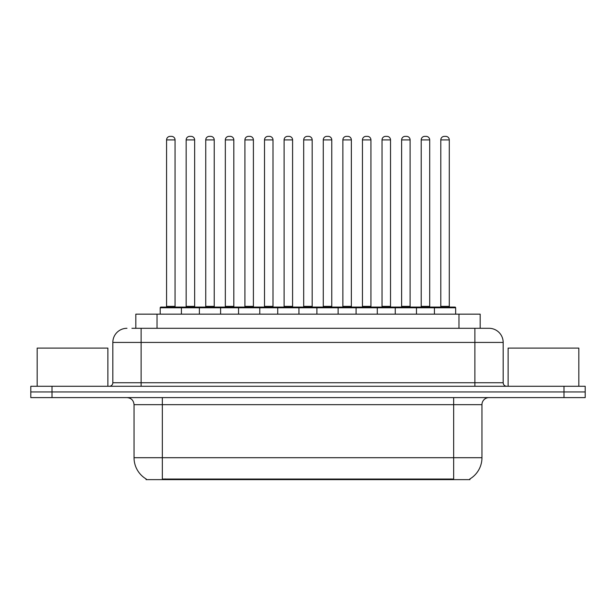 <?xml version="1.0" encoding="UTF-8"?>
<svg xmlns="http://www.w3.org/2000/svg" width="616" height="616" viewBox="0 0 616 616"><rect width="100%" height="100%" fill="white"/><g stroke="black" fill="none" stroke-linecap="round" stroke-linejoin="round"><path stroke-width="0.92" d="M135.82 328.297L135.82 314.152L480.18 314.152L480.18 328.297M469.939 478.925L469.939 479.625L146.061 479.625L146.061 478.925M146.277 479.055A24.748 24.748 0 0 1 134.042 457.703L162.331 457.703L162.331 479.055L453.669 479.055L453.669 457.703L481.958 457.703L481.958 404.666A7.069 7.069 0 0 1 489.027 397.597M134.042 457.703L134.042 404.666C133.626 400.369 131.27 398.013 126.973 397.597M469.723 479.055A24.748 24.748 0 0 0 481.958 457.703M52.014 386.278L585.2 386.278L585.2 391.938L30.8 391.938L30.8 397.597L52.014 397.597L52.014 391.938L30.8 391.938L30.8 386.278L52.014 386.278L52.014 391.938L585.2 391.938L585.2 397.597L52.014 397.597M132.248 328.297L488.811 328.297M131.924 328.297L141.118 328.297L141.118 342.434L112.828 342.434L112.828 382.744A3.534 3.534 0 0 1 109.294 386.278M126.973 328.297A14.145 14.145 0 0 0 112.828 342.434M489.027 328.297A14.145 14.145 0 0 1 503.172 342.434L503.172 382.744C503.38 384.892 504.558 386.07 506.706 386.278M434.434 314.152L434.434 307.784A0.708 0.708 0 0 1 435.142 307.084L454.947 307.084A0.708 0.708 0 0 1 455.655 307.784L160.206 307.784A0.708 0.708 0 0 1 160.915 307.084L180.711 307.084A0.708 0.708 0 0 1 181.42 307.784L181.42 314.152M175.059 139.909L166.574 139.909A3.534 3.534 0 0 1 170.108 136.375L171.525 136.375A3.534 3.534 0 0 1 175.059 139.909L175.059 306.375A0.708 0.708 0 0 0 175.768 307.084M166.574 139.909L166.574 306.375A0.708 0.708 0 0 1 165.866 307.084M160.206 307.784L160.206 314.152M201.009 307.784A0.708 0.708 0 0 0 200.3 307.084L180.503 307.084M186.163 139.909A3.534 3.534 0 0 1 189.697 136.375L191.106 136.375A3.534 3.534 0 0 1 194.648 139.909L186.163 139.909L186.163 306.375A0.708 0.708 0 0 1 185.454 307.084M194.648 139.909L194.648 306.375A0.708 0.708 0 0 0 195.349 307.084M199.384 314.152L199.384 307.784A0.708 0.708 0 0 1 200.092 307.084L219.889 307.084A0.708 0.708 0 0 1 220.597 307.784L220.597 314.152M214.229 139.909L205.744 139.909A3.534 3.534 0 0 1 209.286 136.375L210.695 136.375A3.534 3.534 0 0 1 214.229 139.909L214.229 306.375A0.708 0.708 0 0 0 214.938 307.084M205.744 139.909L205.744 306.375A0.708 0.708 0 0 1 205.043 307.084M238.561 314.152L238.561 307.784A0.708 0.708 0 0 1 239.262 307.084L259.067 307.084A0.708 0.708 0 0 1 259.775 307.784L259.775 314.152M253.407 139.909L244.922 139.909A3.534 3.534 0 0 1 248.456 136.375L249.873 136.375A3.534 3.534 0 0 1 253.407 139.909L253.407 306.375A0.708 0.708 0 0 0 254.115 307.084M244.922 139.909L244.922 306.375A0.708 0.708 0 0 1 244.213 307.084M277.731 314.152L277.731 307.784A0.708 0.708 0 0 1 278.44 307.084L298.244 307.084A0.708 0.708 0 0 1 298.945 307.784L298.945 314.152M292.585 139.909L284.099 139.909A3.534 3.534 0 0 1 287.634 136.375L289.05 136.375A3.534 3.534 0 0 1 292.585 139.909L292.585 306.375A0.708 0.708 0 0 0 293.293 307.084M284.099 139.909L284.099 306.375A0.708 0.708 0 0 1 283.391 307.084M316.909 314.152L316.909 307.784A0.708 0.708 0 0 1 317.617 307.084L337.414 307.084A0.708 0.708 0 0 1 338.122 307.784L338.122 314.152M331.762 139.909L323.277 139.909A3.534 3.534 0 0 1 326.811 136.375L328.228 136.375A3.534 3.534 0 0 1 331.762 139.909L331.762 306.375A0.708 0.708 0 0 0 332.471 307.084M323.277 139.909L323.277 306.375A0.708 0.708 0 0 1 322.568 307.084M240.186 307.784A0.708 0.708 0 0 0 239.478 307.084M219.681 307.084L239.262 307.084M225.333 139.909A3.534 3.534 0 0 1 228.867 136.375L230.284 136.375A3.534 3.534 0 0 1 233.818 139.909L225.333 139.909L225.333 306.375A0.708 0.708 0 0 1 224.624 307.084M233.818 139.909L233.818 306.375A0.708 0.708 0 0 0 234.527 307.084M279.364 307.784A0.708 0.708 0 0 0 278.655 307.084M258.851 307.084L278.44 307.084M264.51 139.909A3.534 3.534 0 0 1 268.045 136.375L269.462 136.375A3.534 3.534 0 0 1 272.996 139.909L264.51 139.909L264.51 306.375A0.708 0.708 0 0 1 263.802 307.084M272.996 139.909L272.996 306.375A0.708 0.708 0 0 0 273.704 307.084M318.534 307.784A0.708 0.708 0 0 0 317.833 307.084M298.029 307.084L317.617 307.084M303.688 139.909A3.534 3.534 0 0 1 307.222 136.375L308.639 136.375A3.534 3.534 0 0 1 312.173 139.909L303.688 139.909L303.688 306.375A0.708 0.708 0 0 1 302.98 307.084M312.173 139.909L312.173 306.375A0.708 0.708 0 0 0 312.882 307.084M107.877 386.278L107.877 348.094L37.168 348.094L37.168 386.278M578.832 386.278L578.832 348.094L508.123 348.094L508.123 386.278M356.087 314.152L356.087 307.784A0.708 0.708 0 0 1 356.795 307.084L376.592 307.084A0.708 0.708 0 0 1 377.3 307.784L377.3 314.152M370.932 139.909L362.447 139.909A3.534 3.534 0 0 1 365.989 136.375L367.398 136.375A3.534 3.534 0 0 1 370.932 139.909L370.932 306.375A0.708 0.708 0 0 0 371.64 307.084M362.447 139.909L362.447 306.375A0.708 0.708 0 0 1 361.746 307.084M395.264 314.152L395.264 307.784A0.708 0.708 0 0 1 395.965 307.084L415.769 307.084A0.708 0.708 0 0 1 416.478 307.784L416.478 314.152M410.11 139.909L401.624 139.909A3.534 3.534 0 0 1 405.159 136.375L406.575 136.375A3.534 3.534 0 0 1 410.11 139.909L410.11 306.375A0.708 0.708 0 0 0 410.818 307.084M401.624 139.909L401.624 306.375A0.708 0.708 0 0 1 400.916 307.084M449.287 139.909L440.802 139.909A3.534 3.534 0 0 1 444.336 136.375L445.753 136.375A3.534 3.534 0 0 1 449.287 139.909L449.287 306.375A0.708 0.708 0 0 0 449.996 307.084M440.802 139.909L440.802 306.375A0.708 0.708 0 0 1 440.093 307.084M455.655 307.784L455.655 314.152M357.711 307.784A0.708 0.708 0 0 0 357.003 307.084M337.206 307.084L356.795 307.084M342.866 139.909A3.534 3.534 0 0 1 346.4 136.375L347.809 136.375A3.534 3.534 0 0 1 351.351 139.909L342.866 139.909L342.866 306.375A0.708 0.708 0 0 1 342.157 307.084M351.351 139.909L351.351 306.375A0.708 0.708 0 0 0 352.052 307.084M396.889 307.784A0.708 0.708 0 0 0 396.18 307.084M376.384 307.084L395.965 307.084M382.036 139.909A3.534 3.534 0 0 1 385.57 136.375L386.987 136.375A3.534 3.534 0 0 1 390.521 139.909L382.036 139.909L382.036 306.375A0.708 0.708 0 0 1 381.327 307.084M390.521 139.909L390.521 306.375A0.708 0.708 0 0 0 391.229 307.084M436.066 307.784A0.708 0.708 0 0 0 435.358 307.084M415.554 307.084L435.142 307.084M421.213 139.909A3.534 3.534 0 0 1 424.747 136.375L426.164 136.375A3.534 3.534 0 0 1 429.698 139.909L421.213 139.909L421.213 306.375A0.708 0.708 0 0 1 420.505 307.084M429.698 139.909L429.698 306.375A0.708 0.708 0 0 0 430.407 307.084M450.843 479.625L450.843 478.925M165.157 479.625L165.157 478.925M157.034 328.297L157.034 314.152M458.966 328.297L458.966 314.152M453.669 397.597L453.669 404.666L134.042 404.666M481.958 404.666L453.669 404.666L453.669 457.703L162.331 457.703L162.331 397.597M563.987 397.597L563.987 386.278M141.118 386.278L141.118 382.744L503.172 382.744M112.828 382.744L141.118 382.744L141.118 342.434L474.882 342.434L474.882 386.278M503.172 342.434L474.882 342.434L474.882 328.297M166.574 306.375L175.059 306.375M186.163 306.375L194.648 306.375M205.744 306.375L214.229 306.375M244.922 306.375L253.407 306.375M284.099 306.375L292.585 306.375M323.277 306.375L331.762 306.375M225.333 306.375L233.818 306.375M264.51 306.375L272.996 306.375M303.688 306.375L312.173 306.375M362.447 306.375L370.932 306.375M401.624 306.375L410.11 306.375M440.802 306.375L449.287 306.375M342.866 306.375L351.351 306.375M382.036 306.375L390.521 306.375M421.213 306.375L429.698 306.375"/></g></svg>
